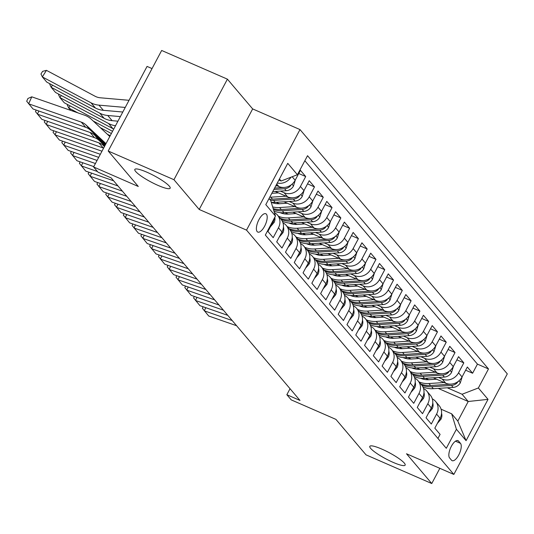 <?xml version="1.0" encoding="UTF-8"?>
<svg xmlns="http://www.w3.org/2000/svg" width="534" height="534" viewBox="0 0 534 534"><rect width="100%" height="100%" fill="white"/><g stroke="black" fill="none" stroke-linecap="round" stroke-linejoin="round"><path stroke-width="0.8" d="M158.117 185.445A20.005 3.511 28 0 1 134.828 169.425A20.005 3.511 28 0 1 146.877 172.195A20.005 3.511 28 0 1 170.159 188.215A20.005 3.511 28 0 1 158.117 185.445M393.097 462.357A20.005 3.511 28 0 1 369.808 446.337A20.005 3.511 28 0 1 381.85 449.107A20.005 3.511 28 0 1 405.139 465.127A20.005 3.511 28 0 1 393.097 462.357M257.168 231.609A10.006 3.972 113.6 0 0 257.788 232.083A10.006 3.972 113.6 0 0 265.038 225.375A10.006 3.972 113.6 0 0 266.419 214.221A10.006 3.972 113.6 0 0 265.792 213.747A10.006 3.972 113.6 0 0 258.549 220.449A10.006 3.972 113.6 0 0 257.168 231.609M152.036 68.586L147.057 66.416L93.59 166.962L97.982 172.142L111.132 177.875L299.995 400.44L286.845 394.706L291.237 399.879L335.939 419.39L366.024 454.841L431.759 483.53L439.849 468.325M227.411 79.159L161.668 50.47L108.208 151.015L173.944 179.704L199.202 209.468L246.528 230.121L299.995 129.575L252.662 108.916L227.411 79.159L173.944 179.704M246.528 230.121L453.84 474.426L507.3 373.88L299.995 129.575M272.774 221.069L273.194 221.563L267.921 231.482L273.194 237.69L278.468 227.771L281.979 231.916A12.502 11.267 -40.3 0 0 280.997 219.234L277.486 215.089A12.502 11.267 139.7 0 1 278.468 227.771M281.979 231.916L276.705 241.835L281.979 248.043L287.252 238.124L290.763 242.262A12.502 11.267 -40.3 0 0 289.782 229.587L286.271 225.441A12.502 11.267 139.7 0 1 287.252 238.124M290.763 242.262L285.49 252.181L290.763 258.396L296.036 248.477L299.547 252.615A12.502 11.267 -40.3 0 0 298.566 239.933L295.055 235.794A12.502 11.267 139.7 0 1 296.036 248.477M299.547 252.615L294.274 262.534L299.547 268.749L304.821 258.83L308.332 262.968A12.502 11.267 -40.3 0 0 307.35 250.286L303.839 246.147A12.502 11.267 139.7 0 1 304.821 258.83M308.332 262.968L303.058 272.887L308.332 279.102L313.605 269.183L317.116 273.321A12.502 11.267 -40.3 0 0 316.135 260.639L312.624 256.5A12.502 11.267 139.7 0 1 313.605 269.183M317.116 273.321L311.843 283.24L317.116 289.448L322.389 279.529L325.9 283.674A12.502 11.267 -40.3 0 0 324.919 270.992L321.408 266.853A12.502 11.267 139.7 0 1 322.389 279.529M325.9 283.674L320.627 293.593L325.9 299.801L331.173 289.882L334.684 294.027A12.502 11.267 -40.3 0 0 333.703 281.345L330.186 277.199A12.502 11.267 139.7 0 1 331.173 289.882M334.684 294.027L329.411 303.946L334.684 310.154L339.958 300.235L343.469 304.373A12.502 11.267 -40.3 0 0 342.488 291.697L338.97 287.552A12.502 11.267 139.7 0 1 339.958 300.235M343.469 304.373L338.196 314.292L343.469 320.507L348.742 310.588L352.253 314.726A12.502 11.267 -40.3 0 0 351.272 302.044L347.754 297.905A12.502 11.267 139.7 0 1 348.742 310.588M352.253 314.726L346.98 324.645L352.253 330.86L357.526 320.941L361.037 325.079A12.502 11.267 -40.3 0 0 360.056 312.397L356.538 308.258A12.502 11.267 139.7 0 1 357.526 320.941M361.037 325.079L355.764 334.998L361.037 341.213L366.311 331.294L369.822 335.432A12.502 11.267 -40.3 0 0 368.84 322.75L365.323 318.611A12.502 11.267 139.7 0 1 366.311 331.294M369.822 335.432L364.548 345.351L369.822 351.559L375.095 341.64L378.606 345.785A12.502 11.267 -40.3 0 0 377.625 333.103L374.107 328.964A12.502 11.267 139.7 0 1 375.095 341.64M378.606 345.785L373.333 355.704L378.606 361.912L383.879 351.993L387.39 356.138A12.502 11.267 -40.3 0 0 386.409 343.455L382.891 339.317A12.502 11.267 139.7 0 1 383.879 351.993M387.39 356.138L382.117 366.057L387.39 372.265L392.664 362.346L396.175 366.484A12.502 11.267 -40.3 0 0 395.193 353.808L391.676 349.663A12.502 11.267 139.7 0 1 392.664 362.346M396.175 366.484L390.901 376.403L396.175 382.618L401.448 372.699L404.959 376.837A12.502 11.267 -40.3 0 0 403.978 364.161L400.46 360.016A12.502 11.267 139.7 0 1 401.448 372.699M404.959 376.837L399.686 386.756L404.959 392.971L410.232 383.052L413.743 387.19A12.502 11.267 -40.3 0 0 412.762 374.508L409.244 370.369A12.502 11.267 139.7 0 1 410.232 383.052M413.743 387.19L408.47 397.109L413.743 403.324L419.016 393.404L422.527 397.543A12.502 11.267 -40.3 0 0 421.546 384.86L418.029 380.722A12.502 11.267 139.7 0 1 419.016 393.404M422.527 397.543L417.254 407.462L422.527 413.676L427.801 403.757L431.312 407.896A12.502 11.267 -40.3 0 0 430.331 395.213L426.813 391.075A12.502 11.267 139.7 0 1 427.801 403.757M431.312 407.896L426.039 417.815L431.305 424.023L436.585 414.104A12.502 11.267 -40.3 0 0 435.597 401.428A12.502 11.267 -40.3 0 0 432.32 398.865M433.288 377.778L445.763 383.218A12.502 11.267 -40.3 0 0 462.057 376.937L467.337 367.018L472.603 373.233L465.648 370.195M438.487 377.438L442.245 379.08A12.502 11.267 -40.3 0 0 458.546 372.799L463.819 362.88L456.864 359.843M463.819 362.88L458.552 356.672L453.273 366.591A12.502 11.267 -40.3 0 1 436.979 372.865L424.503 367.425M415.719 357.072L428.195 362.519A12.502 11.267 -40.3 0 0 444.488 356.238L449.768 346.319L455.035 352.527L448.079 349.49M406.935 346.72L419.41 352.166A12.502 11.267 -40.3 0 0 435.704 345.885L440.984 335.966L446.25 342.174L439.295 339.137M398.15 336.367L410.626 341.813A12.502 11.267 -40.3 0 0 426.92 335.532L432.2 325.613L437.466 331.828L430.511 328.79M389.366 326.02L401.842 331.46A12.502 11.267 -40.3 0 0 418.135 325.179L423.415 315.26L428.682 321.475L421.726 318.438M380.582 315.667L393.057 321.108A12.502 11.267 -40.3 0 0 409.351 314.826L414.631 304.907L419.898 311.122L412.942 308.085M371.798 305.314L384.273 310.755A12.502 11.267 -40.3 0 0 400.567 304.48L405.847 294.561L411.113 300.769L404.158 297.732M363.013 294.962L375.489 300.408A12.502 11.267 -40.3 0 0 391.782 294.127L397.062 284.208L402.329 290.416L395.374 287.379M354.229 284.609L366.704 290.055A12.502 11.267 -40.3 0 0 382.998 283.774L388.278 273.855L393.545 280.063L386.589 277.026M345.445 274.256L357.92 279.703A12.502 11.267 -40.3 0 0 374.214 273.421L379.494 263.502L384.76 269.71L377.805 266.68M336.66 263.903L349.136 269.35A12.502 11.267 -40.3 0 0 365.436 263.068L370.709 253.149L375.976 259.364L369.021 256.327M327.876 253.557L340.352 258.997A12.502 11.267 -40.3 0 0 356.652 252.716L361.925 242.796L367.192 249.011L360.236 245.974M319.092 243.204L331.567 248.644A12.502 11.267 -40.3 0 0 347.868 242.363L353.141 232.444L358.407 238.658L351.452 235.621M310.307 232.851L322.783 238.291A12.502 11.267 -40.3 0 0 339.083 232.016L344.357 222.097L349.623 228.305L342.668 225.268M301.523 222.498L313.999 227.945A12.502 11.267 -40.3 0 0 330.299 221.663L335.572 211.744L340.839 217.952L333.883 214.915M292.739 212.145L305.214 217.592A12.502 11.267 -40.3 0 0 321.515 211.31L326.788 201.391L332.055 207.599L325.099 204.562M283.954 201.792L296.43 207.239A12.502 11.267 -40.3 0 0 312.73 200.958L318.004 191.038L323.27 197.253L316.315 194.216M275.17 191.446L287.646 196.886A12.502 11.267 -40.3 0 0 303.946 190.605L309.219 180.686L314.486 186.9L307.531 183.863M276.071 185.318L278.861 186.533A12.502 11.267 -40.3 0 0 295.162 180.252L300.435 170.333L305.702 176.547L298.746 173.51M460.488 443.367L458.559 441.091A9.692 3.851 113.6 0 0 457.958 440.637A9.692 3.851 113.6 0 0 450.936 447.132A9.692 3.851 113.6 0 0 449.601 457.938L451.53 460.221A9.692 3.851 113.6 0 0 452.138 460.675A9.692 3.851 113.6 0 0 459.153 454.18A9.692 3.851 113.6 0 0 460.488 443.367L455.475 441.184M269.023 198.568L270.718 200.57L275.457 216.03L265.338 235.053L446.297 448.3L456.41 429.276L451.671 413.817L441.097 409.204M275.457 216.03L265.792 204.642L287.759 163.337L297.418 174.725L307.531 155.701L488.49 368.947L478.371 387.971L488.036 399.359L466.075 440.663L456.41 429.276M280.37 191.105L284.135 192.747L287.646 196.886M289.154 201.458L292.919 203.1L296.43 207.239M276.158 202.299L279.436 203.734M297.939 211.811L301.703 213.446L305.214 217.592M284.942 212.652L288.22 214.081M306.723 222.157L310.488 223.799L313.999 227.945M293.727 223.005L297.004 224.434M315.507 232.51L319.272 234.152L322.783 238.291M302.511 233.358L305.788 234.786M324.292 242.863L328.056 244.505L331.567 248.644M311.295 243.711L314.573 245.139M333.076 253.216L336.841 254.858L340.352 258.997M320.08 254.064L323.357 255.492M341.86 263.569L345.625 265.211L349.136 269.35M328.864 264.417L332.141 265.845M350.644 273.922L354.409 275.557L357.92 279.703M337.648 274.763L340.926 276.191M359.429 284.268L363.187 285.91L366.704 290.055M346.433 285.116L349.71 286.544M368.213 294.621L371.971 296.263L375.489 300.408M355.217 295.469L358.494 296.897M376.997 304.974L380.755 306.616L384.273 310.755M364.001 305.822L367.279 307.25M385.782 315.327L389.54 316.969L393.057 321.108M372.785 316.175L376.056 317.603M394.566 325.68L398.324 327.322L401.842 331.46M381.57 326.528L384.84 327.956M403.35 336.033L407.108 337.675L410.626 341.813M390.354 336.874L393.625 338.309M412.135 346.379L415.893 348.021L419.41 352.166M399.138 347.227L402.409 348.655M420.919 356.732L424.677 358.374L428.195 362.519M407.923 357.58L411.193 359.008M429.703 367.085L433.461 368.727L436.979 372.865M416.707 367.933L419.978 369.361M472.603 373.233L477.443 364.128L304.854 160.741M305.702 176.547L300.428 186.466A12.502 11.267 139.7 0 1 284.135 192.747M314.486 186.9L309.213 196.819A12.502 11.267 139.7 0 1 292.919 203.1M323.27 197.253L317.997 207.172A12.502 11.267 139.7 0 1 301.703 213.446M332.055 207.599L326.781 217.518A12.502 11.267 139.7 0 1 310.488 223.799M340.839 217.952L335.566 227.871A12.502 11.267 139.7 0 1 319.272 234.152M349.623 228.305L344.35 238.224A12.502 11.267 139.7 0 1 328.056 244.505M358.407 238.658L353.134 248.577A12.502 11.267 139.7 0 1 336.841 254.858M367.192 249.011L361.918 258.93A12.502 11.267 139.7 0 1 345.625 265.211M375.976 259.364L370.703 269.283A12.502 11.267 139.7 0 1 354.409 275.557M384.76 269.71L379.487 279.629A12.502 11.267 139.7 0 1 363.187 285.91M393.545 280.063L388.271 289.982A12.502 11.267 139.7 0 1 371.971 296.263M402.329 290.416L397.056 300.335A12.502 11.267 139.7 0 1 380.755 306.616M411.113 300.769L405.84 310.688A12.502 11.267 139.7 0 1 389.54 316.969M419.898 311.122L414.624 321.041A12.502 11.267 139.7 0 1 398.324 327.322M428.682 321.475L423.409 331.394A12.502 11.267 139.7 0 1 407.108 337.675M437.466 331.828L432.193 341.747A12.502 11.267 139.7 0 1 415.893 348.021M446.25 342.174L440.977 352.093A12.502 11.267 139.7 0 1 424.677 358.374M455.035 352.527L449.761 362.446A12.502 11.267 139.7 0 1 433.461 368.727M437.933 438.441L440.089 434.376L434.823 428.168L440.096 418.249A12.502 11.267 -40.3 0 0 439.115 405.566L435.597 401.428M451.671 413.817L457.818 421.066L468.225 401.495L462.077 394.252L478.371 387.971M438.174 388.385L468.225 401.495L488.036 399.359M425.491 378.286L428.762 379.714M447.272 387.791L462.077 394.252M93.59 166.962L138.293 186.473L108.208 151.015M453.84 474.426L406.507 453.773L431.759 483.53M290.035 388.705L286.845 394.706M278.882 180.025L281.124 180.999L279.422 179.003M477.443 364.128L488.49 368.947M423.535 388.512A12.502 11.267 139.7 0 1 426.813 391.075M414.751 378.165A12.502 11.267 139.7 0 1 418.029 380.722M405.967 367.813A12.502 11.267 139.7 0 1 409.244 370.369M397.183 357.46A12.502 11.267 139.7 0 1 400.46 360.016M388.398 347.107A12.502 11.267 139.7 0 1 391.676 349.663M379.614 336.754A12.502 11.267 139.7 0 1 382.891 339.317M370.83 326.401A12.502 11.267 139.7 0 1 374.107 328.964M362.045 316.055A12.502 11.267 139.7 0 1 365.323 318.611M353.261 305.702A12.502 11.267 139.7 0 1 356.538 308.258M344.477 295.349A12.502 11.267 139.7 0 1 347.754 297.905M335.692 284.996A12.502 11.267 139.7 0 1 338.97 287.552M326.908 274.643A12.502 11.267 139.7 0 1 330.186 277.199M318.124 264.29A12.502 11.267 139.7 0 1 321.408 266.853M309.34 253.944A12.502 11.267 139.7 0 1 312.624 256.5M300.555 243.591A12.502 11.267 139.7 0 1 303.839 246.147M291.771 233.238A12.502 11.267 139.7 0 1 295.055 235.794M282.987 222.885A12.502 11.267 139.7 0 1 286.271 225.441M274.416 212.645A12.502 11.267 139.7 0 1 277.486 215.089M273.194 221.563A12.502 11.267 -40.3 0 0 274.496 217.839M297.418 174.725L281.124 180.999M291.003 177.195A12.502 11.267 139.7 0 1 277.286 183.028M457.818 421.066L466.075 440.663M199.202 209.468L252.662 108.916M437.333 423.449L440.971 419.197A8.284 7.463 -40.3 0 0 441.545 413.303M236.582 325.713L208.727 316.021L202.386 308.298L203.074 306.763M205.744 307.691L204.335 310.848L232.19 320.54M436.565 379.207L429.082 379.694A19.851 17.882 139.7 0 1 420.625 378.266M444.181 382.531L428.942 383.519A23.917 21.54 139.7 0 1 419.063 381.937M462.27 376.537L460.328 382.785A8.284 7.463 139.7 0 1 453.146 387.41L433.334 388.699A23.917 21.54 139.7 0 1 422.868 386.856M451.123 384.12A8.284 7.463 139.7 0 1 450.422 384.2L430.611 385.488A23.917 21.54 139.7 0 1 420.732 383.899M421.773 385.141A23.917 21.54 -40.3 0 0 431.666 386.729L451.477 385.441A8.284 7.463 -40.3 0 0 457.251 382.711L457.918 381.65M428.548 413.096L432.186 408.844A8.284 7.463 -40.3 0 0 432.76 402.95M227.798 315.36L199.943 305.668L193.602 297.945L194.289 296.41M196.959 297.338L195.551 300.495L223.406 310.187M419.764 402.743L423.402 398.498A8.284 7.463 -40.3 0 0 423.983 392.597M219.013 305.007L191.159 295.322L184.817 287.592L185.505 286.057M188.175 286.985L186.767 290.142L214.621 299.834M410.98 392.39L414.618 388.145A8.284 7.463 -40.3 0 0 415.198 382.244M210.229 294.655L182.374 284.969L176.033 277.239L176.721 275.704M179.391 276.639L177.982 279.789L205.837 289.481M402.195 382.037L405.833 377.792A8.284 7.463 -40.3 0 0 406.414 371.898M201.445 284.308L173.59 274.616L167.249 266.887L167.936 265.351M170.606 266.286L169.198 269.443L197.053 279.128M427.781 368.854L420.298 369.341A19.851 17.882 139.7 0 1 411.841 367.913M435.397 372.178L420.158 373.173A23.917 21.54 139.7 0 1 410.279 371.584M453.486 366.184L451.544 372.432A8.284 7.463 139.7 0 1 444.361 377.057L424.55 378.346A23.917 21.54 139.7 0 1 414.084 376.503M442.339 373.773A8.284 7.463 139.7 0 1 441.638 373.847L421.827 375.135A23.917 21.54 139.7 0 1 411.948 373.546M412.989 374.788A23.917 21.54 -40.3 0 0 422.881 376.377L442.693 375.088A8.284 7.463 -40.3 0 0 448.467 372.365L449.134 371.297M418.996 358.501L411.514 358.988A19.851 17.882 139.7 0 1 403.057 357.566M426.613 361.825L411.374 362.82A23.917 21.54 139.7 0 1 401.495 361.231M444.702 355.831L442.759 362.079A8.284 7.463 139.7 0 1 435.577 366.704L415.766 367.993A23.917 21.54 139.7 0 1 405.299 366.15M433.555 363.42A8.284 7.463 139.7 0 1 432.854 363.494L413.042 364.782A23.917 21.54 139.7 0 1 403.163 363.2M404.205 364.435A23.917 21.54 -40.3 0 0 414.097 366.024L433.908 364.735A8.284 7.463 -40.3 0 0 439.682 362.012L440.35 360.944M410.212 348.155L402.729 348.642A19.851 17.882 139.7 0 1 394.272 347.213M417.828 351.472L402.589 352.467A23.917 21.54 139.7 0 1 392.71 350.878M435.918 345.485L433.975 351.726A8.284 7.463 139.7 0 1 426.793 356.352L406.981 357.64A23.917 21.54 139.7 0 1 396.515 355.798M424.77 353.067A8.284 7.463 139.7 0 1 424.069 353.141L404.258 354.436A23.917 21.54 139.7 0 1 394.379 352.847M395.42 354.082A23.917 21.54 -40.3 0 0 405.313 355.677L425.124 354.382A8.284 7.463 -40.3 0 0 430.898 351.659L431.565 350.591M401.434 337.802L393.952 338.289A19.851 17.882 139.7 0 1 385.488 336.861M409.044 341.119L393.805 342.114A23.917 21.54 139.7 0 1 383.926 340.525M427.133 335.132L425.191 341.373A8.284 7.463 139.7 0 1 418.009 345.999L398.197 347.287A23.917 21.54 139.7 0 1 387.731 345.451M415.986 342.715A8.284 7.463 139.7 0 1 415.285 342.788L395.474 344.083A23.917 21.54 139.7 0 1 385.595 342.494M386.636 343.729A23.917 21.54 -40.3 0 0 396.528 345.324L416.34 344.036A8.284 7.463 -40.3 0 0 422.114 341.306L422.781 340.238M393.411 371.691L397.049 367.439A8.284 7.463 -40.3 0 0 397.63 361.545M192.661 273.955L164.806 264.263L158.464 256.534L159.152 255.005M161.822 255.933L160.414 259.09L188.268 268.776M392.65 327.449L385.168 327.936A19.851 17.882 139.7 0 1 376.704 326.508M400.26 330.773L385.021 331.761A23.917 21.54 139.7 0 1 375.142 330.172M418.349 324.779L416.407 331.027A8.284 7.463 139.7 0 1 409.224 335.646L389.413 336.941A23.917 21.54 139.7 0 1 378.946 335.098M407.202 332.362A8.284 7.463 139.7 0 1 406.501 332.442L386.689 333.73A23.917 21.54 139.7 0 1 376.81 332.141M377.852 333.376A23.917 21.54 -40.3 0 0 387.744 334.972L407.555 333.683A8.284 7.463 -40.3 0 0 413.329 330.953L413.997 329.892M384.627 361.338L388.265 357.086A8.284 7.463 -40.3 0 0 388.845 351.192M183.876 263.602L156.021 253.91L149.68 246.187L150.368 244.652M153.038 245.58L151.629 248.737L179.484 258.423M383.866 317.096L376.383 317.583A19.851 17.882 139.7 0 1 367.919 316.155M391.475 320.42L376.236 321.408A23.917 21.54 139.7 0 1 366.357 319.826M409.565 314.426L407.622 320.674A8.284 7.463 139.7 0 1 400.44 325.299L380.629 326.588A23.917 21.54 139.7 0 1 370.162 324.745M398.417 322.009A8.284 7.463 139.7 0 1 397.717 322.089L377.905 323.377A23.917 21.54 139.7 0 1 368.026 321.788M369.067 323.023A23.917 21.54 -40.3 0 0 378.96 324.619L398.771 323.33A8.284 7.463 -40.3 0 0 404.545 320.6L405.213 319.539M375.843 350.985L379.48 346.733A8.284 7.463 -40.3 0 0 380.061 340.839M175.092 253.249L147.237 243.557L140.896 235.834L141.583 234.299M144.253 235.227L142.845 238.384L170.7 248.076M375.082 306.743L367.599 307.23A19.851 17.882 139.7 0 1 359.135 305.802M382.691 310.067L367.452 311.062A23.917 21.54 139.7 0 1 357.573 309.473M400.78 304.073L398.838 310.321A8.284 7.463 139.7 0 1 391.656 314.947L371.844 316.235A23.917 21.54 139.7 0 1 361.378 314.392M389.633 311.656A8.284 7.463 139.7 0 1 388.932 311.736L369.121 313.024A23.917 21.54 139.7 0 1 359.242 311.435M360.283 312.677A23.917 21.54 -40.3 0 0 370.175 314.266L389.987 312.977A8.284 7.463 -40.3 0 0 395.761 310.247L396.428 309.186M367.058 340.632L370.696 336.387A8.284 7.463 -40.3 0 0 371.277 330.486M166.308 242.897L138.453 233.211L132.112 225.482L132.799 223.946M135.469 224.874L134.061 228.031L161.915 237.723M366.297 296.39L358.815 296.877A19.851 17.882 139.7 0 1 350.351 295.456M373.907 299.714L358.668 300.709A23.917 21.54 139.7 0 1 348.789 299.12M392.003 293.72L390.054 299.968A8.284 7.463 139.7 0 1 382.871 304.594L363.06 305.882A23.917 21.54 139.7 0 1 352.594 304.04M380.849 301.309A8.284 7.463 139.7 0 1 380.148 301.383L360.337 302.671A23.917 21.54 139.7 0 1 350.458 301.083M351.499 302.324A23.917 21.54 -40.3 0 0 361.391 303.913L381.203 302.624A8.284 7.463 -40.3 0 0 386.976 299.901L387.644 298.833M358.274 330.279L361.912 326.034A8.284 7.463 -40.3 0 0 362.493 320.133M157.523 232.544L129.669 222.858L123.327 215.129L124.015 213.593M126.685 214.521L125.276 217.678L153.131 227.371M349.49 319.926L353.128 315.681A8.284 7.463 -40.3 0 0 353.708 309.78M148.739 222.197L120.884 212.505L114.543 204.776L115.231 203.24M117.901 204.175L116.492 207.326L144.347 217.018M340.705 309.58L344.343 305.328A8.284 7.463 -40.3 0 0 344.924 299.434M139.955 211.844L112.1 202.152L105.759 194.423L106.446 192.887M109.123 193.822L107.708 196.979L135.563 206.665M331.921 299.227L335.559 294.975A8.284 7.463 -40.3 0 0 336.14 289.081M131.17 201.492L103.316 191.799L96.974 184.076L97.662 182.541M100.339 183.469L98.923 186.626L126.778 196.312M323.137 288.874L326.775 284.622A8.284 7.463 -40.3 0 0 327.355 278.728M122.386 191.139L94.531 181.447L88.19 173.724L88.878 172.188M91.554 173.116L90.139 176.273L117.994 185.966M314.352 278.521L317.99 274.276A8.284 7.463 -40.3 0 0 318.571 268.375M113.602 180.786L85.747 171.1L79.406 163.371L80.093 161.835M82.77 162.763L81.355 165.92L97.462 171.527M305.568 268.168L309.206 263.923A8.284 7.463 -40.3 0 0 309.787 258.022M93.79 166.601L76.963 160.747L70.621 153.018L71.309 151.482M73.986 152.41L72.571 155.568L95.426 163.517M296.784 257.815L300.422 253.57A8.284 7.463 -40.3 0 0 301.002 247.669M97.061 160.44L68.178 150.394L61.837 142.665L62.525 141.13M65.201 142.064L63.786 145.215L98.697 157.363M288 247.462L291.637 243.217A8.284 7.463 -40.3 0 0 292.218 237.323M100.339 154.286L59.394 140.042L53.053 132.312L53.74 130.777M56.417 131.711L55.002 134.868L101.974 151.202M279.215 237.116L282.853 232.864A8.284 7.463 -40.3 0 0 283.434 226.97M103.609 148.132A15.633 14.078 -40.3 0 0 103.269 148.005L50.61 129.689L44.269 121.966L44.956 120.43M47.633 121.358L46.218 124.515L98.877 142.832A15.633 14.078 -40.3 0 1 103.529 145.628L104.47 146.503M270.431 226.763L274.069 222.511A8.284 7.463 -40.3 0 0 274.81 217.238M104.851 145.789L99.137 140.449A15.633 14.078 -40.3 0 0 94.485 137.659L41.826 119.336L35.484 111.613L36.172 110.077M38.849 111.005L37.433 114.163L90.092 132.479A15.633 14.078 -40.3 0 1 94.745 135.276L105.231 145.081M105.612 144.367L90.353 130.096A15.633 14.078 -40.3 0 0 85.7 127.306L33.041 108.989L26.7 101.26L27.948 98.463L31.773 96.828L84.439 115.144A23.449 21.12 139.7 0 1 91.421 119.336L109.784 136.51M31.773 96.828L28.649 103.81L81.308 122.126A15.633 14.078 -40.3 0 1 85.961 124.923L105.986 143.653M357.513 286.044L350.03 286.531A19.851 17.882 139.7 0 1 341.566 285.103M365.123 289.361L349.883 290.356A23.917 21.54 139.7 0 1 340.004 288.767M383.218 283.374L381.269 289.615A8.284 7.463 139.7 0 1 374.087 294.241L354.276 295.529A23.917 21.54 139.7 0 1 343.809 293.687M372.064 290.957A8.284 7.463 139.7 0 1 371.364 291.03L351.552 292.318A23.917 21.54 139.7 0 1 341.673 290.736M342.715 291.971A23.917 21.54 -40.3 0 0 352.607 293.567L372.418 292.272A8.284 7.463 -40.3 0 0 378.199 289.548L378.86 288.48M348.729 275.691L341.246 276.178A19.851 17.882 139.7 0 1 332.782 274.75M356.338 279.008L341.099 280.003A23.917 21.54 139.7 0 1 331.22 278.414M374.434 273.021L372.485 279.262A8.284 7.463 139.7 0 1 365.303 283.888L345.491 285.176A23.917 21.54 139.7 0 1 335.025 283.34M363.28 280.604A8.284 7.463 139.7 0 1 362.579 280.677L342.768 281.972A23.917 21.54 139.7 0 1 332.889 280.383M333.93 281.618A23.917 21.54 -40.3 0 0 343.823 283.214L363.634 281.919A8.284 7.463 -40.3 0 0 369.415 279.195L370.075 278.127M339.944 265.338L332.462 265.825A19.851 17.882 139.7 0 1 323.998 264.397M347.554 268.655L332.315 269.65A23.917 21.54 139.7 0 1 322.436 268.061M365.65 262.668L363.701 268.916A8.284 7.463 139.7 0 1 356.518 273.535L336.707 274.83A23.917 21.54 139.7 0 1 326.241 272.987M354.496 270.251A8.284 7.463 139.7 0 1 353.795 270.331L333.984 271.619A23.917 21.54 139.7 0 1 324.105 270.03M325.146 271.265A23.917 21.54 -40.3 0 0 335.038 272.861L354.85 271.572A8.284 7.463 -40.3 0 0 360.63 268.842L361.291 267.781M331.16 254.985L323.677 255.472A19.851 17.882 139.7 0 1 315.214 254.044M338.77 258.309L323.531 259.297A23.917 21.54 139.7 0 1 313.652 257.708M356.866 252.315L354.916 258.563A8.284 7.463 139.7 0 1 347.734 263.182L327.923 264.477A23.917 21.54 139.7 0 1 317.456 262.635M345.712 259.898A8.284 7.463 139.7 0 1 345.011 259.978L325.199 261.266A23.917 21.54 139.7 0 1 315.32 259.678M316.362 260.912A23.917 21.54 -40.3 0 0 326.254 262.508L346.065 261.219A8.284 7.463 -40.3 0 0 351.846 258.489L352.507 257.428M322.376 244.632L314.893 245.119A19.851 17.882 139.7 0 1 306.429 243.691M329.985 247.956L314.746 248.944A23.917 21.54 139.7 0 1 304.867 247.362M348.081 241.962L346.132 248.21A8.284 7.463 139.7 0 1 338.95 252.836L319.138 254.124A23.917 21.54 139.7 0 1 308.672 252.282M336.927 249.545A8.284 7.463 139.7 0 1 336.226 249.625L316.415 250.913A23.917 21.54 139.7 0 1 306.536 249.325M307.577 250.566A23.917 21.54 -40.3 0 0 317.47 252.155L337.281 250.867A8.284 7.463 -40.3 0 0 343.062 248.136L343.722 247.075M313.591 234.279L306.109 234.766A19.851 17.882 139.7 0 1 297.645 233.345M321.201 237.603L305.962 238.598A23.917 21.54 139.7 0 1 296.083 237.009M339.297 231.609L337.348 237.857A8.284 7.463 139.7 0 1 330.166 242.483L310.354 243.771A23.917 21.54 139.7 0 1 299.888 241.929M328.143 239.199A8.284 7.463 139.7 0 1 327.442 239.272L307.631 240.56A23.917 21.54 139.7 0 1 297.752 238.972M298.793 240.213A23.917 21.54 -40.3 0 0 308.685 241.802L328.497 240.514A8.284 7.463 -40.3 0 0 334.277 237.79L334.938 236.722M304.807 223.933L297.325 224.42A19.851 17.882 139.7 0 1 288.861 222.992M312.417 227.25L297.178 228.245A23.917 21.54 139.7 0 1 287.299 226.656M330.513 221.263L328.564 227.504A8.284 7.463 139.7 0 1 321.381 232.13L301.57 233.418A23.917 21.54 139.7 0 1 291.103 231.576M319.359 228.846A8.284 7.463 139.7 0 1 318.658 228.919L298.846 230.207A23.917 21.54 139.7 0 1 288.967 228.625M290.009 229.86A23.917 21.54 -40.3 0 0 299.901 231.456L319.712 230.161A8.284 7.463 -40.3 0 0 325.493 227.437L326.154 226.369M296.023 213.58L288.54 214.067A19.851 17.882 139.7 0 1 280.076 212.639M107.301 134.194L110.198 135.736M303.632 216.897L288.393 217.892A23.917 21.54 139.7 0 1 278.514 216.303M321.728 210.91L319.779 217.151A8.284 7.463 139.7 0 1 312.597 221.777L292.786 223.065A23.917 21.54 139.7 0 1 282.319 221.23M310.574 218.493A8.284 7.463 139.7 0 1 309.874 218.566L290.062 219.861A23.917 21.54 139.7 0 1 280.183 218.273M281.224 219.507A23.917 21.54 -40.3 0 0 291.117 221.103L310.928 219.808A8.284 7.463 -40.3 0 0 316.709 217.084L317.37 216.016M287.239 203.227L279.756 203.714A19.851 17.882 139.7 0 1 271.292 202.286M70.041 105.839L68.712 107.975L77.931 112.881M93.216 121.018L112.547 131.311M294.848 206.545L279.609 207.539A23.917 21.54 139.7 0 1 272.667 206.925M312.944 200.557L311.002 206.805A8.284 7.463 139.7 0 1 303.813 211.424L284.001 212.719A23.917 21.54 139.7 0 1 273.929 211.05M100.258 127.606L111.372 133.52M301.79 208.14A8.284 7.463 139.7 0 1 301.089 208.22L281.278 209.508A23.917 21.54 139.7 0 1 273.168 208.56M273.468 209.555A23.917 21.54 -40.3 0 0 282.332 210.75L302.144 209.462A8.284 7.463 -40.3 0 0 307.924 206.731L308.585 205.663M70.762 110.384L68.712 107.975L67.324 105.038L67.624 104.557M278.454 192.874L271.819 193.308M61.256 95.493L59.928 97.622L108.569 123.514A23.449 21.12 -40.3 0 0 115.518 125.73M286.064 196.198L270.825 197.186A23.917 21.54 139.7 0 1 269.73 197.233M304.16 190.204L302.217 196.452A8.284 7.463 139.7 0 1 295.028 201.071L275.217 202.366A23.917 21.54 139.7 0 1 271.239 202.279M58.84 94.204L58.54 94.685L59.928 97.622L64.32 102.802L112.961 128.687A23.449 21.12 -40.3 0 0 113.735 129.081M293.006 197.787A8.284 7.463 139.7 0 1 292.305 197.867L272.494 199.155A23.917 21.54 139.7 0 1 269.523 199.155M270.571 200.397A23.917 21.54 -40.3 0 0 273.548 200.397L293.36 199.109A8.284 7.463 -40.3 0 0 299.14 196.378L299.801 195.317M52.472 85.14L51.144 87.269L99.785 113.161A23.449 21.12 -40.3 0 0 107.748 115.491L120.37 116.599M277.279 185.845L275.738 185.945M295.375 179.851L293.433 186.099A8.284 7.463 139.7 0 1 286.244 190.725L272.727 191.599M50.056 83.851L49.755 84.332L51.144 87.269L55.536 92.449L104.177 118.341A23.449 21.12 -40.3 0 0 112.14 120.671L117.941 121.178M284.228 187.434A8.284 7.463 139.7 0 1 283.521 187.514L274.589 188.095M273.869 189.45L284.575 188.756A8.284 7.463 -40.3 0 0 290.356 186.026L291.017 184.964M129.034 100.305L100.385 97.795A15.633 14.078 139.7 0 1 95.072 96.24L46.438 70.348L42.36 76.923L91 102.808A23.449 21.12 -40.3 0 0 98.964 105.145L125.236 107.447M46.438 70.348L42.6 71.356L40.971 73.986L42.36 76.923L46.752 82.096L95.392 107.988A23.449 21.12 -40.3 0 0 103.356 110.318L122.807 112.027M276.745 184.043L278.861 186.533M442.245 379.08L445.763 383.218M458.546 372.799L462.057 376.937M292.178 176.741L295.162 180.252M300.428 186.466L303.946 190.605M309.213 196.819L312.73 200.958M317.997 207.172L321.515 211.31M326.781 217.518L330.299 221.663M335.566 227.871L339.083 232.016M344.35 238.224L347.868 242.363M353.134 248.577L356.652 252.716M361.918 258.93L365.436 263.068M370.703 269.283L374.214 273.421M379.487 279.629L382.998 283.774M388.271 289.982L391.782 294.127M397.056 300.335L400.567 304.48M405.84 310.688L409.351 314.826M414.624 321.041L418.135 325.179M423.409 331.394L426.92 335.532M432.193 341.747L435.704 345.885M440.977 352.093L444.488 356.238M449.761 362.446L453.273 366.591M436.585 414.104L440.096 418.249M457.211 440.503L458.559 441.091M440.049 418.336L440.877 419.31M460.381 382.624L458.9 380.875M430.611 385.488L428.942 383.519M433.334 388.699L431.666 386.729M453.146 387.41L451.477 385.441M456.657 382.451L457.251 382.711M431.265 407.983L432.093 408.957M422.481 397.63L423.308 398.604M413.696 387.284L414.524 388.251M404.912 376.931L405.74 377.905M451.597 372.271L450.115 370.523M421.827 375.135L420.158 373.173M424.55 378.346L422.881 376.377M444.361 377.057L442.693 375.088M447.872 372.098L448.467 372.365M442.813 361.918L441.331 360.176M413.042 364.782L411.374 362.82M415.766 367.993L414.097 366.024M435.577 366.704L433.908 364.735M439.088 361.752L439.682 362.012M434.029 351.566L432.547 349.823M404.258 354.436L402.589 352.467M406.981 357.64L405.313 355.677M426.793 356.352L425.124 354.382M430.304 351.399L430.898 351.659M425.244 341.213L423.762 339.47M395.474 344.083L393.805 342.114M398.197 347.287L396.528 345.324M418.009 345.999L416.34 344.036M421.52 341.046L422.114 341.306M396.128 366.578L396.956 367.552M416.46 330.86L414.978 329.118M386.689 333.73L385.021 331.761M389.413 336.941L387.744 334.972M409.224 335.646L407.555 333.683M412.735 330.693L413.329 330.953M387.344 356.225L388.171 357.199M407.676 320.513L406.194 318.765M377.905 323.377L376.236 321.408M380.629 326.588L378.96 324.619M400.44 325.299L398.771 323.33M403.951 320.34L404.545 320.6M378.559 345.872L379.387 346.846M398.891 310.161L397.409 308.412M369.121 313.024L367.452 311.062M371.844 316.235L370.175 314.266M391.656 314.947L389.987 312.977M395.167 309.987L395.761 310.247M369.775 335.519L370.603 336.493M390.107 299.808L388.625 298.065M360.337 302.671L358.668 300.709M363.06 305.882L361.391 303.913M382.871 304.594L381.203 302.624M386.382 299.634L386.976 299.901M360.991 325.166L361.818 326.141M352.206 314.82L353.034 315.788M343.422 304.467L344.25 305.441M334.638 294.114L335.465 295.088M325.853 283.761L326.681 284.735M317.069 273.408L317.897 274.383M308.285 263.055L309.113 264.03M299.501 252.709L300.328 253.677M290.716 242.356L291.544 243.33M281.932 232.003L282.76 232.978M104.397 146.643L103.529 145.628M103.269 148.005L98.877 142.832M273.148 221.65L273.975 222.625M99.137 140.449L94.745 135.276M94.485 137.659L90.092 132.479M90.353 130.096L85.961 124.923M85.7 127.306L81.308 122.126M381.323 289.455L379.841 287.713M351.552 292.318L349.883 290.356M354.276 295.529L352.607 293.567M374.087 294.241L372.418 292.272M377.598 289.288L378.199 289.548M372.538 279.102L371.057 277.36M342.768 281.972L341.099 280.003M345.491 285.176L343.823 283.214M365.303 283.888L363.634 281.919M368.814 278.935L369.415 279.195M363.754 268.749L362.272 267.007M333.984 271.619L332.315 269.65M336.707 274.83L335.038 272.861M356.518 273.535L354.85 271.572M360.029 268.582L360.63 268.842M354.97 258.403L353.488 256.654M325.199 261.266L323.531 259.297M327.923 264.477L326.254 262.508M347.734 263.182L346.065 261.219M351.245 258.229L351.846 258.489M346.186 248.05L344.704 246.301M316.415 250.913L314.746 248.944M319.138 254.124L317.47 252.155M338.95 252.836L337.281 250.867M342.461 247.876L343.062 248.136M337.401 237.697L335.919 235.955M307.631 240.56L305.962 238.598M310.354 243.771L308.685 241.802M330.166 242.483L328.497 240.514M333.677 237.523L334.277 237.79M328.617 227.344L327.135 225.602M298.846 230.207L297.178 228.245M301.57 233.418L299.901 231.456M321.381 232.13L319.712 230.161M324.892 227.177L325.493 227.437M319.833 216.991L318.351 215.249M290.062 219.861L288.393 217.892M292.786 223.065L291.117 221.103M312.597 221.777L310.928 219.808M316.108 216.824L316.709 217.084M311.048 206.638L309.566 204.896M281.278 209.508L279.609 207.539M284.001 212.719L282.332 210.75M303.813 211.424L302.144 209.462M307.324 206.471L307.924 206.731M302.264 196.292L300.782 194.543M272.494 199.155L270.825 197.186M275.217 202.366L273.548 200.397M295.028 201.071L293.36 199.109M108.569 123.514L112.961 128.687M298.539 196.118L299.14 196.378M293.48 185.939L291.998 184.19M286.244 190.725L284.575 188.756M99.785 113.161L104.177 118.341M107.748 115.491L112.14 120.671M289.755 185.765L290.356 186.026M91 102.808L95.392 107.988M98.964 105.145L103.356 110.318"/></g></svg>
